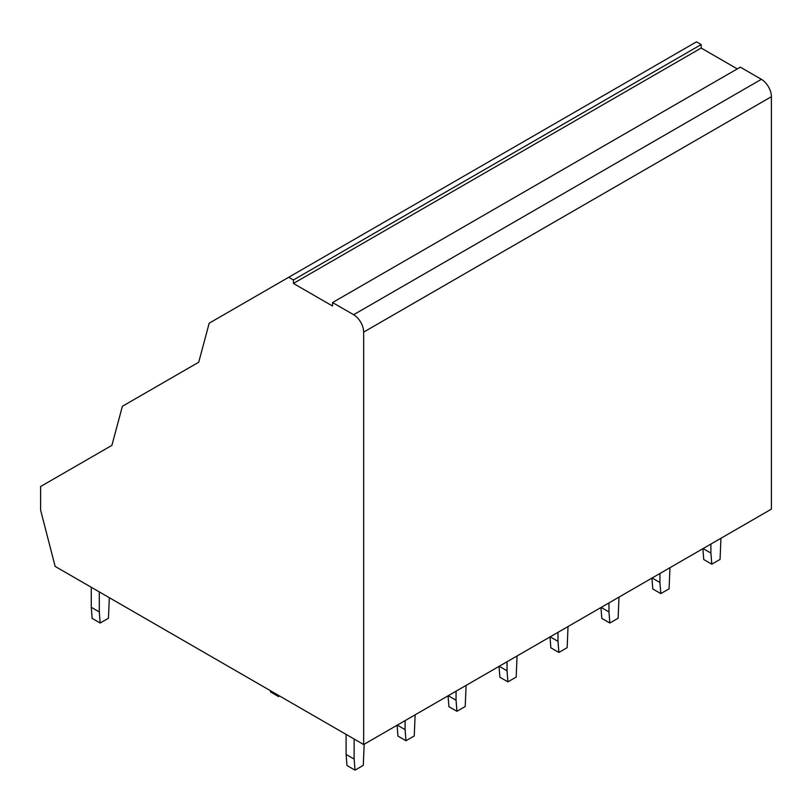 <?xml version="1.0" encoding="UTF-8"?>
<svg xmlns="http://www.w3.org/2000/svg" width="812" height="812" viewBox="0 0 812 812"><rect width="100%" height="100%" fill="white"/><g stroke="black" fill="none" stroke-linecap="round" stroke-linejoin="round"><path stroke-width="1.22" d="M122.368 406.304L111.904 445.362L40.6 486.53L40.6 510.048L55.145 566.411L363.664 744.533L363.664 332.098L771.4 96.689A14.19 8.191 60 0 0 761.372 79.312L740.3 67.152L332.555 302.561L332.555 306.033L293.426 283.439L293.426 279.967L288.737 277.257L209.181 323.196L198.717 362.223L122.368 406.304M737.286 68.888L701.172 48.04L701.172 44.558L293.426 279.967M701.172 44.558L696.473 41.848L288.737 277.257M701.172 48.04L293.426 283.439M761.372 79.312L353.626 314.721L332.555 302.561M353.626 314.721A14.19 8.191 60 0 1 363.664 332.098M771.4 96.689L771.4 509.124L363.664 744.533M91.269 587.269L91.269 607.305L92.142 618.389L100.17 623.017L108.453 618.236L109.326 597.693M91.269 607.305L99.297 611.943L100.17 623.017M99.297 591.897L99.297 611.943M346.105 734.393L346.105 754.439L346.978 765.513L355.006 770.152L363.289 765.371L364.162 744.239M346.105 754.439L354.133 759.068L355.006 770.152M354.133 739.032L354.133 759.068M270.426 690.707L270.528 691.946L278.557 696.584L279.582 695.986M278.455 695.336L278.557 696.584M397.088 725.228L397.951 736.088L405.98 740.727L414.252 735.946L415.135 714.814M397.271 725.126L405.097 729.643L405.98 740.727M405.097 720.609L405.097 729.643M448.051 695.803L448.914 706.663L456.943 711.292L465.215 706.521L466.098 685.389M448.234 695.701L456.06 700.218L456.943 711.292M456.06 691.185L456.06 700.218M499.025 666.378L499.887 677.238L507.906 681.867L516.188 677.096L517.061 655.964M499.207 666.276L507.033 670.793L507.906 681.867M507.033 661.76L507.033 670.793M549.988 636.953L550.851 647.814L558.879 652.442L567.152 647.661L568.035 626.539M550.171 636.852L557.996 641.368L558.879 652.442M557.996 632.325L557.996 641.368M600.961 607.528L601.814 618.389L609.842 623.017L618.125 618.236L618.998 597.114M601.144 607.427L608.97 611.943L609.842 623.017M608.97 602.9L608.97 611.943M651.924 578.103L652.787 588.964L660.816 593.592L669.088 588.812L669.971 567.689M652.107 577.992L659.933 582.519L660.816 593.592M659.933 573.475L659.933 582.519M702.887 548.679L703.75 559.529L711.779 564.167L720.061 559.387L720.934 538.265M703.07 548.567L710.906 553.094L711.779 564.167M710.906 544.05L710.906 553.094"/></g></svg>
